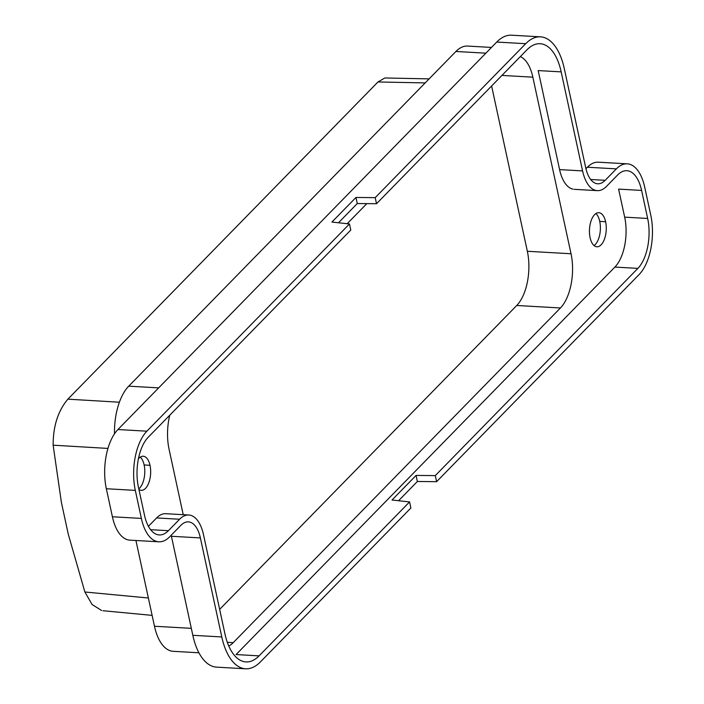<?xml version="1.0" encoding="UTF-8"?>
<svg xmlns="http://www.w3.org/2000/svg" width="704" height="704" viewBox="0 0 704 704"><rect width="100%" height="100%" fill="white"/><g stroke="black" fill="none" stroke-linecap="round" stroke-linejoin="round"><path stroke-width="1.06" d="M129.914 540.153A43.877 21.551 -86.7 0 1 112.402 516.771L106.339 488.734L135.309 490.38L141.372 518.417A43.877 21.551 -86.7 0 0 159.887 541.807A43.877 21.551 -86.7 0 0 169.717 536.765L180.91 525.316A30.131 14.802 -86.7 0 1 188.373 521.866A30.131 14.802 -86.7 0 1 200.376 537.918L221.795 636.953A59.743 29.339 -86.7 0 0 247.007 668.8A59.743 29.339 -86.7 0 0 260.392 661.936L410.881 507.998L409.57 501.926L392.022 500.016L416.064 475.42L435.301 475.605L637.886 268.382A37.004 18.172 93.3 0 0 647.654 218.451L641.599 190.423A37.004 18.172 93.3 0 0 628.003 170.843A37.004 18.172 93.3 0 0 617.681 174.944L606.496 186.393A37.004 18.172 93.3 0 1 597.326 190.634A37.004 18.172 93.3 0 1 582.586 170.914L561.176 71.878A52.87 25.96 93.3 0 0 541.754 43.912A52.87 25.96 93.3 0 0 527.014 49.773L376.517 203.72L375.206 197.648L355.969 197.463L357.28 203.535L338.474 222.772M409.57 501.926L259.081 655.864A52.87 25.96 93.3 0 1 244.341 661.725A52.87 25.96 93.3 0 1 224.919 633.758L203.509 534.723A37.004 18.172 93.3 0 0 188.769 515.002A37.004 18.172 93.3 0 0 179.599 519.244L168.406 530.693L150.603 529.681M166.918 513.832A37.004 18.172 93.3 0 0 156.605 517.942L148.421 526.31M647.654 218.451L624.668 217.149A37.004 18.172 -86.7 0 1 614.9 267.071L236.086 654.553L259.081 655.864M624.668 217.149L618.605 189.112L641.599 190.423M561.176 71.878L538.182 70.576L559.592 169.611A37.004 18.172 93.3 0 0 573.188 189.191M227.33 642.33L233.218 642.664L560.428 307.974A40.181 19.73 -86.7 0 0 571.032 253.766L532.849 77.167A40.181 19.73 -86.7 0 0 520.335 56.602M233.218 642.664A40.181 19.73 -86.7 0 1 228.782 646.026M169.778 415.193A40.181 19.73 -86.7 0 0 169.074 449.275L183.216 514.686M366.837 203.623L347.195 223.714M138.934 489.509A17.081 8.386 93.3 0 0 141.381 490.354A17.081 8.386 93.3 0 0 150.022 465.344A17.081 8.386 93.3 0 0 143.343 456.254A17.081 8.386 93.3 0 0 138.398 458.85M605.634 221.786A17.081 8.386 93.3 0 0 598.963 212.696A17.081 8.386 93.3 0 0 591.166 220.607A17.081 8.386 93.3 0 0 590.093 237.688A17.081 8.386 93.3 0 0 597.001 246.796A17.081 8.386 93.3 0 0 605.634 221.786L599.738 221.364A17.266 8.474 93.3 0 0 595.91 213.55M398.57 500.729L417.375 481.492L436.612 481.677L639.197 274.454A43.877 21.551 -86.7 0 0 650.786 215.257L644.723 187.22A43.877 21.551 -86.7 0 0 626.199 163.83A43.877 21.551 -86.7 0 0 616.37 168.872L605.185 180.321A30.131 14.802 -86.7 0 1 597.74 183.779A30.131 14.802 -86.7 0 1 585.71 167.719L564.3 68.684A59.743 29.339 -86.7 0 0 539.079 36.837A59.743 29.339 -86.7 0 0 525.703 43.701L375.206 197.648M198.933 652.775L173.21 651.314A47.054 23.109 -86.7 0 1 154.475 626.243L135.934 540.496M114.497 433.796A47.054 23.109 -86.7 0 1 128.718 386.17L455.919 51.471A47.054 23.109 -86.7 0 1 467.544 46.068M585.939 168.722L587.4 167.226A43.877 21.551 -86.7 0 1 598.242 162.193M436.612 481.677L435.301 475.605M416.064 475.42L417.375 481.492M168.406 530.693A37.004 18.172 93.3 0 1 158.092 534.794A37.004 18.172 93.3 0 1 144.496 515.214L138.433 487.186A37.004 18.172 93.3 0 1 148.21 437.254L350.786 230.041L349.474 223.969L146.89 431.182A43.877 21.551 -86.7 0 0 135.309 490.38M357.28 203.535L376.517 203.72M106.339 488.734A43.877 21.551 -86.7 0 1 117.929 429.537L496.734 42.055A59.743 29.339 -86.7 0 1 511.535 35.2L540.505 36.846M107.941 448.422L53.134 445.183L61.389 502.383L68.262 534.151L84.876 591.994L148.368 598.004M491.612 85.985L527.349 251.275A40.181 19.73 -86.7 0 1 516.745 305.483L219.648 609.382M138.811 488.902A17.266 8.474 93.3 0 0 144.126 464.922A17.266 8.474 93.3 0 0 140.29 457.107M355.969 197.463L331.918 222.059L349.474 223.969M200.376 537.918L171.415 536.272L192.826 635.307L221.795 636.953M216.665 667.146A59.743 29.339 -86.7 0 1 192.826 635.307M594.088 245.599A17.266 8.474 93.3 0 0 599.738 221.364M101.666 610.518L92.092 604.525L84.876 591.994M119.381 402.213L67.874 399.168C58.036 410.819 53.126 426.158 53.134 445.183M67.874 399.168L377.986 81.963L384.745 78.012M377.986 81.963L425.181 82.914M156.605 517.942L179.599 519.244M559.592 169.611L582.586 170.914M587.4 167.226L616.37 168.872M605.185 180.321L590.691 179.494M455.919 51.471L485.866 53.17M158.655 387.869L128.718 386.17M525.703 43.701L496.734 42.055M516.745 305.483L560.428 307.974M150.022 465.344L144.126 464.922M154.475 626.243L191.321 628.338M117.929 429.537L146.89 431.182M112.402 516.771L141.372 518.417M501.952 75.416L532.849 77.167M571.032 253.757L527.349 251.275M637.886 268.382L614.9 267.071M188.769 515.002L165.774 513.691M574.332 189.332L597.326 190.634M103.022 610.729L152.126 615.375M129.879 540.153L158.849 541.798M598.277 162.193L627.246 163.838M467.579 46.068L491.48 47.432M216.621 667.146L245.59 668.791M429.132 78.874L385.361 77.986"/></g></svg>

